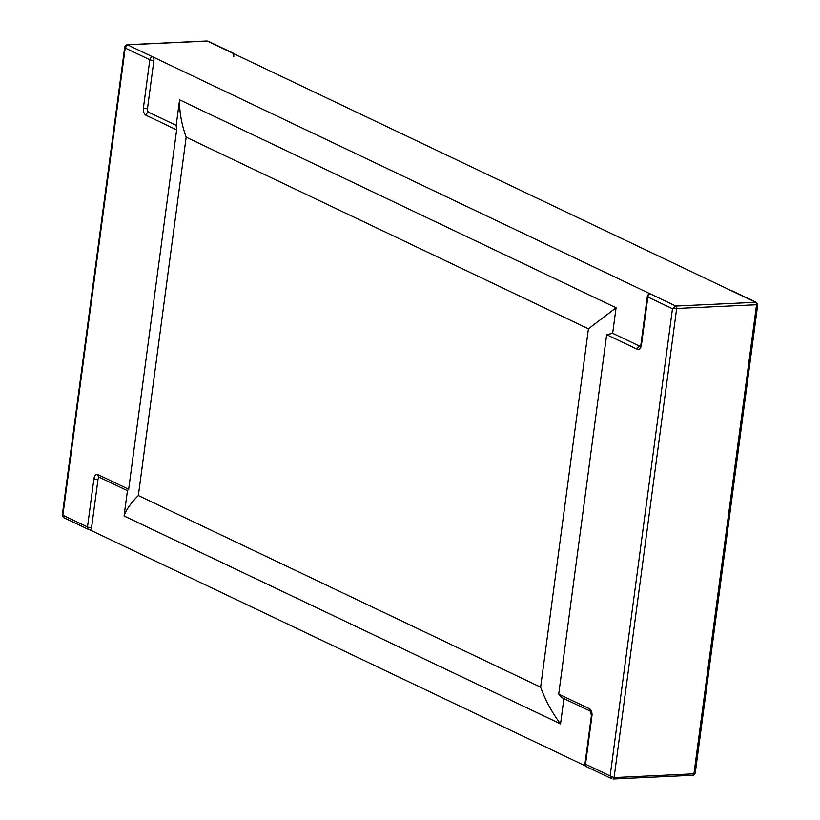<?xml version="1.0" encoding="UTF-8"?>
<svg xmlns="http://www.w3.org/2000/svg" width="820" height="820" viewBox="0 0 820 820"><rect width="100%" height="100%" fill="white"/><g stroke="black" fill="none" stroke-linecap="round" stroke-linejoin="round"><path stroke-width="1.23" d="M585.941 766.177L87.924 528.931M207.009 41L127.418 44.803L675.803 306.044L755.671 302.313L207.286 41.072A1.968 1.148 -92.7 0 0 207.009 41A1.968 1.148 -92.7 0 0 206.947 41A1.968 1.148 -92.7 0 0 206.609 41.102M186.16 137.186L588.432 328.82L540.626 687.17L138.344 495.536L186.16 137.186C181.476 123.933 179.283 111.489 179.59 99.835L176.187 125.368L176.638 129.857L145.991 115.261A5.904 3.434 87.3 0 1 143.397 107.984L149.824 59.747L125.204 48.021L124.763 46.904M127.448 490.667L124.066 515.975L560.542 723.896L563.914 698.599M138.344 495.536C130.903 502.957 126.147 509.763 124.066 515.975M588.432 328.82L616.066 307.766L179.59 99.835M606.656 334.714L637.304 349.31A5.904 3.434 -92.7 0 0 641.414 345.23L647.851 297.004L672.472 308.73L610.131 775.935L585.511 764.209L591.948 715.973A5.904 3.434 -92.7 0 0 589.344 708.695A2.952 2.286 115.5 0 0 590.451 711.237L561.915 697.646L558.707 694.099L606.656 334.714L612.653 333.299L616.066 307.766M540.626 687.17C545.413 700.423 552.044 712.662 560.542 723.896M672.472 308.73L676.674 308.474A1.968 1.148 -92.7 0 0 675.803 306.044L672.472 308.73M586.638 766.761A2.952 2.286 -64.5 0 1 585.511 764.209A2.952 0.717 -172.4 0 1 584.988 763.707A2.952 2.952 0 0 0 586.638 766.761L611.781 778.733L610.131 775.935L614.088 777.565A1.968 1.148 -92.7 0 1 613.053 779L692.92 775.269A1.968 1.148 87.3 0 1 692.582 775.197M757.731 304.712L695.247 773.045L693.945 773.834L756.542 304.743L757.731 304.702L756.522 302.467L755.671 302.313A1.968 1.148 87.3 0 1 756.542 304.743L676.674 308.474L614.088 777.565L693.945 773.834A1.968 1.148 87.3 0 1 693.013 775.259A1.968 1.148 87.3 0 1 692.92 775.269M650.629 294.052A2.952 2.286 -64.5 0 0 647.851 297.004A2.952 0.717 7.6 0 1 647.318 296.502A2.952 2.952 0 0 1 650.106 293.939A2.952 1.722 87.3 0 1 650.629 294.052L675.803 306.044L755.671 302.313L730.497 290.321A2.952 1.722 -92.7 0 0 729.974 290.208M640.317 346.45A2.952 1.722 87.3 0 1 640.072 346.358L612.653 333.299M127.079 44.731A1.968 1.148 87.3 0 0 126.987 44.741L125.532 45.387L124.753 46.965L62.269 515.288L62.873 515.226L125.204 48.021L127.418 44.803A1.968 1.148 87.3 0 0 127.079 44.731L206.947 41M63.478 517.533L88.621 529.505A2.952 2.952 0 0 0 90.026 529.792A2.952 1.722 -92.7 0 1 89.503 529.679A2.952 2.286 -64.5 0 1 88.621 529.505A2.952 2.286 -64.5 0 1 87.494 526.952L62.873 515.226L63.478 517.533L62.269 515.298M143.397 107.984A2.952 0.717 7.6 0 0 147.467 108.67L153.904 60.444A2.952 1.722 -92.7 0 0 152.602 56.805L127.418 44.803L207.286 41.072L232.47 53.064A2.952 1.722 87.3 0 1 233.772 56.703M127.479 490.432L128.689 489.243L176.638 129.857M147.467 108.67A2.952 1.722 -92.7 0 0 148.768 112.309L176.187 125.368M99.353 477.291A2.952 1.722 -92.7 0 0 98 479.413A2.952 0.717 -172.4 0 1 93.931 478.726A5.904 3.434 87.3 0 1 98.041 474.647L128.689 489.243M90.026 529.792A2.952 1.722 -92.7 0 0 91.563 527.639L98 479.413M730.497 290.321A2.952 2.286 -64.5 0 1 731.378 290.495L756.522 302.467M589.344 708.695L558.707 694.099M640.072 346.358A2.952 2.286 115.5 0 0 637.304 349.31M641.414 345.23A2.952 0.717 -172.4 0 1 640.891 344.728L640.594 346.47M590.472 711.247L591.425 715.47A2.952 0.717 7.6 0 0 591.948 715.973M232.47 53.064A2.952 2.286 -64.5 0 1 233.362 53.238L208.218 41.266M98.041 474.647A2.952 2.286 115.5 0 0 99.169 477.199L127.725 490.801M91.563 527.639A2.952 0.717 7.6 0 1 87.494 526.952L93.931 478.726M148.768 112.309A2.952 2.286 115.5 0 0 145.991 115.261M153.904 60.444A2.952 0.717 -172.4 0 1 149.824 59.747A2.952 2.286 -64.5 0 1 152.602 56.805M731.378 290.495A2.952 2.952 0 0 0 730.261 290.208M647.318 296.502L640.891 344.728M591.425 715.47L584.988 763.707M693.013 775.259L694.468 774.613L695.247 773.034M234.284 53.935A2.952 2.952 0 0 0 233.362 53.238"/></g></svg>
